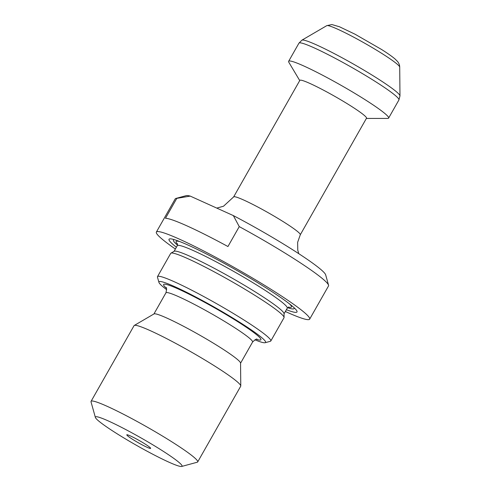 <?xml version="1.0" encoding="UTF-8"?>
<svg xmlns="http://www.w3.org/2000/svg" width="491" height="491" viewBox="0 0 491 491"><rect width="100%" height="100%" fill="white"/><g stroke="black" fill="none" stroke-linecap="round" stroke-linejoin="round"><path stroke-width="0.74" d="M190.244 196.099L176.791 198.364A88.153 7.684 -150.4 0 0 175.852 198.45L186.236 195.633A80.487 7.015 29.6 0 1 190.244 196.099L233.348 215.592A80.487 7.015 29.6 0 1 325.662 274.843L328.559 285.203A88.153 7.684 -150.4 0 0 239.252 226.609L233.348 215.592M285.357 311.503A88.153 7.684 -150.4 0 0 286.1 311.84A88.153 7.684 -150.4 0 0 309.661 319.15A88.153 7.684 -150.4 0 0 236.809 268.933A88.153 7.684 -150.4 0 0 156.365 232.071A88.153 7.684 -150.4 0 0 175.385 249.029M309.661 319.15L328.522 285.952A88.153 7.684 -150.4 0 0 328.559 285.203M176.791 198.364L165.473 218.28A88.153 7.684 29.6 0 1 227.941 246.531L239.252 226.609M175.852 198.45A88.153 7.684 -150.4 0 0 175.226 198.867L156.365 232.071M366.384 118.435L387.663 118.429A57.49 5.008 -150.4 0 0 388.614 118.098A57.49 5.008 -150.4 0 0 341.104 85.342A57.49 5.008 -150.4 0 0 288.64 61.301A57.49 5.008 -150.4 0 0 288.843 62.289L299.731 80.573M366.507 118.214A38.329 3.339 -150.4 0 0 334.831 96.377A38.329 3.339 -150.4 0 0 299.854 80.352L233.636 196.922A38.329 3.339 29.6 0 1 268.608 212.947A38.329 3.339 29.6 0 1 300.283 234.784L366.507 118.214M286.382 309.698A73.589 6.414 -150.4 0 0 295.883 309.551A73.589 6.414 -150.4 0 0 236.183 270.032A73.589 6.414 -150.4 0 0 171.666 238.988A73.589 6.414 -150.4 0 0 176.404 247.225M287.591 307.704A69.378 6.045 -150.4 0 0 294.005 307.661M174.256 239.633A69.378 6.045 -150.4 0 0 177.503 245.162M254.915 339.809A61.326 5.346 -150.4 0 0 265.152 342.712L270.345 341.3A65.156 5.677 -150.4 0 0 270.805 340.993L284.007 317.751A65.156 5.677 -150.4 0 0 284.08 317.462L284.043 313.651A63.241 5.511 -150.4 0 0 231.709 277.9A63.241 5.511 -150.4 0 0 174.213 251.257L170.917 253.178A65.156 5.677 -150.4 0 0 170.702 253.387L157.501 276.623A65.156 5.677 -150.4 0 0 157.476 277.182L158.924 282.362A61.326 5.346 -150.4 0 0 166.658 289.665M284.08 317.462A65.156 5.677 -150.4 0 0 230.162 280.631A65.156 5.677 -150.4 0 0 170.917 253.178M270.805 340.993A65.156 5.677 -150.4 0 0 216.961 303.874A65.156 5.677 -150.4 0 0 157.501 276.623M265.152 342.712A61.326 5.346 -150.4 0 0 214.911 307.483A61.326 5.346 -150.4 0 0 158.924 282.362M181.688 466.45L197.259 462.221A61.326 5.346 -150.4 0 0 197.695 461.933L240.7 386.227A61.326 5.346 -150.4 0 0 240.768 385.957L240.559 363.076A49.824 4.345 -150.4 0 0 199.328 334.911A49.824 4.345 -150.4 0 0 154.021 313.915L134.264 325.453A61.326 5.346 -150.4 0 0 134.061 325.65L91.056 401.356A61.326 5.346 -150.4 0 0 91.025 401.877L95.371 417.418A49.824 4.345 -150.4 0 0 122.449 437.082A49.824 4.345 -150.4 0 0 168.72 462.08A49.824 4.345 -150.4 0 0 181.688 466.45A49.824 4.345 -150.4 0 0 140.862 437.825A49.824 4.345 -150.4 0 0 95.371 417.418M240.768 385.957A61.326 5.346 -150.4 0 0 190.023 351.292A61.326 5.346 -150.4 0 0 134.264 325.453M197.695 461.933A61.326 5.346 -150.4 0 0 147.018 426.998A61.326 5.346 -150.4 0 0 91.056 401.356M146.975 447.24A13.711 1.197 -150.4 0 0 150.651 448.314A13.711 1.197 -150.4 0 0 139.309 440.562A13.711 1.197 -150.4 0 0 126.838 434.787A13.711 1.197 -150.4 0 0 133.491 439.899A13.711 1.197 -150.4 0 0 146.975 447.24M326.76 25.661L331.861 24.55L339.471 26.766L355.048 34.223L381.507 49.45C387.602 53.298 392.143 56.502 395.126 59.055L397.587 61.541C398.993 63.296 399.699 65.143 399.711 67.101A41.999 3.658 -150.4 0 0 377.481 50.739A41.999 3.658 -150.4 0 0 337.851 29.282A41.999 3.658 -150.4 0 0 326.76 25.661L301.91 40.17A56.465 4.922 29.6 0 1 316.818 45.037A56.465 4.922 29.6 0 1 370.091 73.877A56.465 4.922 29.6 0 1 399.975 95.88L398.919 99.955A57.49 5.008 -150.4 0 0 369.711 78.014A57.49 5.008 -150.4 0 0 314.314 47.934A57.49 5.008 -150.4 0 0 298.945 43.159L288.64 61.301M288.364 307.145A66.303 5.782 -150.4 0 0 289.524 303.923M179.761 241.566A66.303 5.782 -150.4 0 0 177.589 244.211M288.837 307.004L287.247 308.176A63.241 5.511 -150.4 0 0 234.98 272.149A63.241 5.511 -150.4 0 0 177.276 245.703L177.46 243.739M166.314 288.143A55.956 4.879 29.6 0 1 178.571 289.131A55.956 4.879 29.6 0 1 240.658 323.538A55.956 4.879 29.6 0 1 256.4 339.318M257.124 339.275L257.137 339.275C256.781 338.581 255.259 339.502 252.577 342.049A49.824 4.345 -150.4 0 0 227.265 323.035A49.824 4.345 -150.4 0 0 179.246 296.963A49.824 4.345 -150.4 0 0 165.927 292.832L153.91 313.982M399.711 67.101L399.975 95.88M398.919 99.955L388.614 118.098M177.276 245.703L174.072 251.337M287.247 308.176L284.043 313.81M252.577 342.049L240.559 363.205M165.927 292.832C166.744 289.205 166.756 287.425 165.976 287.493L165.983 287.499M301.91 40.17L298.945 43.159M233.636 196.922L223.515 206.226L216.764 208.092M298.774 253.675L297.773 250.189L297.632 242.345L300.283 234.784"/></g></svg>
